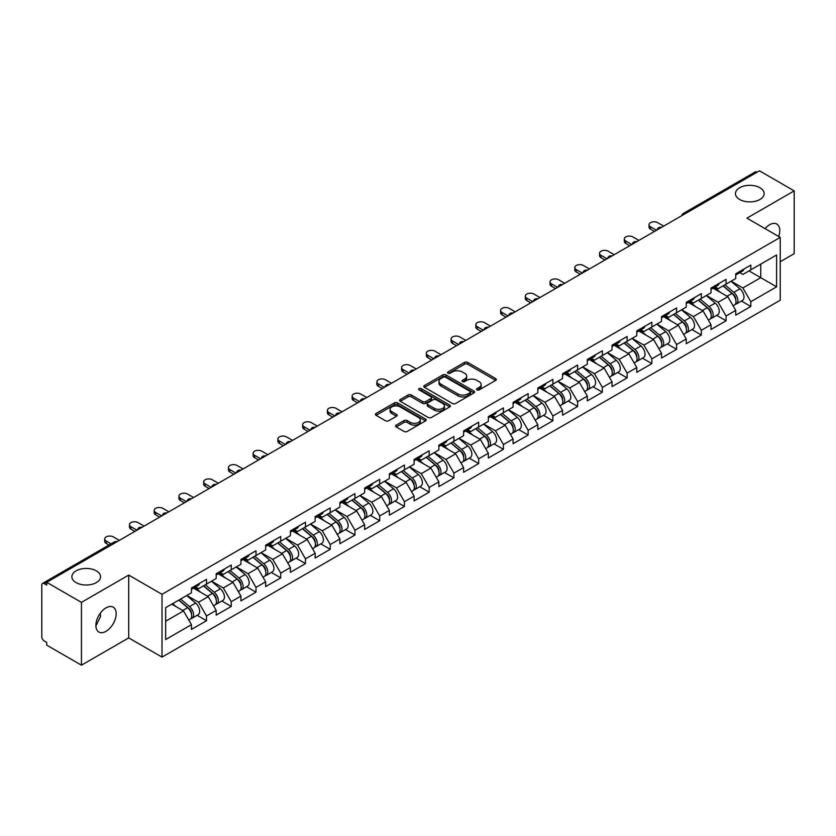 <?xml version="1.0" encoding="UTF-8"?>
<svg xmlns="http://www.w3.org/2000/svg" width="836" height="836" viewBox="0 0 836 836"><rect width="100%" height="100%" fill="white"/><g stroke="black" fill="none" stroke-linecap="round" stroke-linejoin="round"><path stroke-width="1.25" d="M739.641 199.47A14.358 8.287 180 0 1 735.44 193.618A14.358 8.287 180 0 1 744.301 185.958A14.358 8.287 180 0 1 759.945 187.755A14.358 8.287 180 0 1 764.146 193.618A14.358 8.287 180 0 1 755.284 201.267A14.358 8.287 180 0 1 739.641 199.47M76.055 582.587A14.358 8.287 180 0 1 71.854 576.735A14.358 8.287 180 0 1 80.716 569.076A14.358 8.287 180 0 1 96.359 570.873A14.358 8.287 180 0 1 100.56 576.735A14.358 8.287 180 0 1 91.699 584.385A14.358 8.287 180 0 1 76.055 582.587M476.969 389.91A1.536 0.888 0 0 0 479.143 389.91L495.685 380.37A2.205 1.275 0 0 0 496.333 379.471A2.205 1.275 0 0 0 495.685 378.572L467.658 362.385A2.205 1.275 0 0 0 464.544 362.385L448.012 371.936A1.536 0.888 0 0 0 447.553 372.563A1.536 0.888 0 0 0 448.012 373.201A1.536 0.888 0 0 0 450.186 373.201L452.328 371.957A7.043 4.065 0 0 1 462.287 371.957L464.628 373.305A7.043 4.065 0 0 1 466.687 376.19A7.043 4.065 0 0 1 464.628 379.063L462.486 380.296A1.536 0.888 0 0 0 462.036 380.923A1.536 0.888 0 0 0 462.486 381.561A1.536 0.888 0 0 0 464.67 381.561L466.801 380.317A7.043 4.065 0 0 1 476.771 380.317L479.101 381.665A7.043 4.065 0 0 1 481.17 384.55A7.043 4.065 0 0 1 479.101 387.423L476.969 388.656A1.536 0.888 0 0 0 476.51 389.283A1.536 0.888 0 0 0 476.969 389.91L476.969 388.656M100.31 613.206L100.56 616.425L95.889 625.965M106.036 607.866A14.358 8.287 -60 0 1 113.215 607.155A14.358 8.287 -60 0 1 115.41 618.661A14.358 8.287 -60 0 1 106.036 631.305A14.358 8.287 -60 0 1 98.857 632.016A14.358 8.287 -60 0 1 96.652 620.511A14.358 8.287 -60 0 1 106.036 607.866M765.065 228.625A14.358 8.287 -60 0 1 769.622 224.748A14.358 8.287 -60 0 1 776.79 224.038A14.358 8.287 -60 0 1 778.692 236.483M396.212 425.127A2.205 1.275 0 0 0 395.564 426.026A2.205 1.275 0 0 0 396.212 426.924L404.07 431.46A2.205 1.275 0 0 0 407.184 431.46L425.555 420.853A2.205 1.275 0 0 0 426.193 419.954A2.205 1.275 0 0 0 425.555 419.055L397.528 402.879A2.205 1.275 0 0 0 394.414 402.879L376.043 413.486A2.205 1.275 0 0 0 375.406 414.384A2.205 1.275 0 0 0 376.043 415.283L385.542 420.769A2.205 1.275 0 0 0 388.656 420.769L396.515 416.224A2.205 1.275 0 0 0 397.163 415.325A2.205 1.275 0 0 0 396.515 414.426L391.812 411.709A5.894 3.396 0 0 1 390.088 409.306A5.894 3.396 0 0 1 393.725 406.16A5.894 3.396 0 0 1 400.141 406.902L418.585 417.551A5.894 3.396 0 0 1 420.309 419.954A5.894 3.396 0 0 1 416.673 423.1A5.894 3.396 0 0 1 410.257 422.358L407.184 420.581A2.205 1.275 0 0 0 404.07 420.581L396.212 425.127L396.212 426.924L404.07 422.42L404.07 420.581M128.713 575.084L81.447 602.369L46.712 582.316L759.464 170.816L794.2 190.869L746.935 218.154L780.239 237.382L162.017 594.312L128.713 575.084L128.713 637.899L162.017 657.127L162.017 594.312M452.485 403.506A2.205 1.275 0 0 0 455.599 403.506L473.97 392.899A2.205 1.275 0 0 0 474.608 392A2.205 1.275 0 0 0 473.97 391.102L445.943 374.925A2.205 1.275 0 0 0 442.829 374.925L424.458 385.532A2.205 1.275 0 0 0 423.821 386.431A2.205 1.275 0 0 0 424.458 387.329L452.485 403.506M419.703 390.245A1.536 0.888 0 0 1 421.271 390.464L421.271 388.635L449.758 405.084A2.205 1.275 0 0 1 450.405 405.982A2.205 1.275 0 0 1 449.758 406.881L431.386 417.488A2.205 1.275 0 0 1 428.272 417.488L400.256 401.311L400.256 399.514A2.205 1.275 0 0 0 399.608 400.413A2.205 1.275 0 0 0 400.256 401.311M400.256 399.514L408.114 394.968A2.205 1.275 0 0 1 411.228 394.968L422.598 401.531A2.205 1.275 0 0 0 425.712 401.531L430.927 398.521A2.205 1.275 0 0 0 431.564 397.622A2.205 1.275 0 0 0 430.927 396.724L419.087 389.889A1.536 0.888 0 0 1 418.637 389.262A1.536 0.888 0 0 1 419.588 388.437A1.536 0.888 0 0 1 421.271 388.635M162.017 657.127L780.239 300.197L780.239 237.382M197.097 615.296L206.502 620.73L206.502 615.965L198.581 602.233L186.836 595.462M206.502 620.73L191.444 629.424L191.444 624.67L165.664 639.55L165.664 607.678L191.444 592.797L191.444 588.042L206.502 579.338L206.502 584.103L216.179 578.512L216.179 573.757L231.248 565.052L231.248 569.818L240.925 564.237L240.925 559.472L255.994 550.767L255.994 555.532L265.66 549.952L265.66 545.187L280.729 536.493L280.729 541.247L290.405 535.667L290.405 530.902L305.474 522.207L305.474 526.962L315.151 521.382L315.151 516.617L330.21 507.922L330.21 512.677L339.886 507.097L339.886 502.331L354.955 493.637L354.955 498.392L364.632 492.812L364.632 488.046L379.701 479.352L379.701 484.107L389.377 478.526L389.377 473.761L404.436 465.067L404.436 469.822L414.113 464.241L414.113 459.476L429.181 450.782L429.181 455.547L438.858 449.956L438.858 445.191L453.927 436.496L453.927 441.262L463.593 435.671L463.593 430.906L478.662 422.211L478.662 426.977L488.339 421.386L488.339 416.631L503.408 407.926L503.408 412.691L513.085 407.101L513.085 402.346L528.143 393.641L528.143 398.406L537.82 392.815L537.82 388.061L552.889 379.356L552.889 384.121L562.565 378.53L562.565 373.776L577.634 365.071L577.634 369.836L587.311 364.245L587.311 359.49L602.369 350.786L602.369 355.551L612.046 349.97L612.046 345.205L627.115 336.5L627.115 341.266L636.792 335.685L636.792 330.92L651.861 322.226L651.861 326.98L661.527 321.4L661.527 316.635L676.596 307.941L676.596 312.695L686.272 307.115L686.272 302.35L701.341 293.655L701.341 298.41L711.018 292.83L711.018 288.065L726.076 279.37L726.076 284.125L735.753 278.545L735.753 273.78L750.822 265.085L750.822 269.84L776.592 254.97L776.592 286.832L750.822 301.712L742.89 287.971L731.155 281.199M741.417 301.044L750.822 306.467L750.822 301.712M750.822 306.467L735.753 315.172L735.753 310.407L726.076 315.998L718.155 302.256L706.41 295.484M716.671 315.318L726.076 320.752L726.076 315.998M726.076 320.752L711.018 329.457L711.018 324.692L701.341 330.283L693.41 316.541L681.674 309.769M691.926 329.603L701.341 335.037L701.341 330.283M701.341 335.037L686.272 343.742L686.272 338.977L676.596 344.568L668.664 330.826L656.929 324.055M667.191 343.889L676.596 349.323L676.596 344.568M676.596 349.323L661.527 358.027L661.527 353.262L651.861 358.853L643.929 345.111L632.194 338.34M642.445 358.174L651.861 363.608L651.861 358.853M651.861 363.608L636.792 372.313L636.792 367.547L627.115 373.128L619.183 359.396L607.448 352.625M617.699 372.459L627.115 377.893L627.115 373.128M627.115 377.893L612.046 386.598L612.046 381.833L602.369 387.413L594.438 373.682L582.702 366.91M592.964 386.744L602.369 392.178L602.369 387.413M602.369 392.178L587.311 400.872L587.311 396.118L577.634 401.698L569.703 387.967L557.967 381.195M568.219 401.029L577.634 406.463L577.634 401.698M577.634 406.463L562.565 415.158L562.565 410.403L552.889 415.983L544.957 402.252L533.222 395.47M543.484 415.314L552.889 420.748L552.889 415.983M552.889 420.748L537.82 429.443L537.82 424.688L528.143 430.268L520.222 416.537L508.476 409.755M518.738 429.599L528.143 435.034L528.143 430.268M528.143 435.034L513.085 443.728L513.085 438.973L503.408 444.553L495.476 430.822L483.741 424.04M493.992 443.885L503.408 449.319L503.408 444.553M503.408 449.319L488.339 458.013L488.339 453.258L478.662 458.839L470.731 445.107L458.995 438.325M469.257 458.17L478.662 463.604L478.662 458.839M478.662 463.604L463.593 472.298L463.593 467.533L453.927 473.124L445.996 459.392L434.26 452.61M444.512 472.455L453.927 477.889L453.927 473.124M453.927 477.889L438.858 486.583L438.858 481.818L429.181 487.409L421.25 473.678L409.515 466.896M419.776 486.74L429.181 492.174L429.181 487.409M429.181 492.174L414.113 500.868L414.113 496.103L404.436 501.694L396.515 487.952L384.769 481.181M395.031 501.025L404.436 506.459L404.436 501.694M404.436 506.459L389.377 515.154L389.377 510.388L379.701 515.979L371.769 502.237L360.034 495.466M370.285 515.31L379.701 520.734L379.701 515.979M379.701 520.734L364.632 529.439L364.632 524.674L354.955 530.264L347.024 516.523L335.288 509.751M345.55 529.585L354.955 535.019L354.955 530.264M354.955 535.019L339.886 543.724L339.886 538.959L330.21 544.549L322.288 530.808L310.553 524.036M320.805 543.87L330.21 549.304L330.21 544.549M330.21 549.304L315.151 558.009L315.151 553.244L305.474 558.835L297.543 545.093L285.808 538.321M296.059 558.155L305.474 563.589L305.474 558.835M305.474 563.589L290.405 572.294L290.405 567.529L280.729 573.12L272.797 559.378L261.062 552.606M271.324 572.441L280.729 577.875L280.729 573.12M280.729 577.875L265.66 586.579L265.66 581.814L255.994 587.394L248.062 573.663L236.327 566.892M246.578 586.726L255.994 592.16L255.994 587.394M255.994 592.16L240.925 600.865L240.925 596.099L231.248 601.68L223.316 587.948L211.581 581.177M221.843 601.011L231.248 606.445L231.248 601.68M231.248 606.445L216.179 615.139L216.179 610.385L206.502 615.965M195.509 586.914L198.581 588.68L206.502 584.103M198.581 602.233L208.248 596.643L193.45 588.105M216.179 610.385L208.248 596.643M220.255 572.629L223.316 574.395L231.248 569.818M223.316 587.948L232.993 582.368L218.186 573.82M240.925 596.099L232.993 582.368M244.99 558.343L248.062 560.11L255.994 555.532M248.062 573.663L257.739 568.083L242.931 559.535M265.66 581.814L257.739 568.083M269.735 544.058L272.797 545.824L280.729 541.247M272.797 559.378L282.474 553.798L267.677 545.25M290.405 567.529L282.474 553.798M294.481 529.773L297.543 531.539L305.474 526.962M297.543 545.093L307.22 539.513L292.412 530.965M315.151 553.244L307.22 539.513M319.216 515.488L322.288 517.254L330.21 512.677M322.288 530.808L331.955 525.227L317.157 516.679M339.886 538.959L331.955 525.227M343.962 501.203L347.024 502.969L354.955 498.392M347.024 516.523L356.7 510.942L341.903 502.394M364.632 524.674L356.7 510.942M368.697 486.918L371.769 488.694L379.701 484.107M371.769 502.237L381.446 496.657L366.638 488.109M389.377 510.388L381.446 496.657M393.442 472.633L396.515 474.409L404.436 469.822M396.515 487.952L406.181 482.372L391.384 473.824M414.113 496.103L406.181 482.372M418.188 458.347L421.25 460.124L429.181 455.547M421.25 473.678L430.927 468.087L416.119 459.539M438.858 481.818L430.927 468.087M442.923 444.062L445.996 445.839L453.927 441.262M445.996 459.392L455.672 453.802L440.865 445.254M463.593 467.533L455.672 453.802M467.669 429.777L470.731 431.554L478.662 426.977M470.731 445.107L480.407 439.517L465.61 430.968M488.339 453.258L480.407 439.517M492.414 415.502L495.476 417.268L503.408 412.691M495.476 430.822L505.153 425.231L490.345 416.683M513.085 438.973L505.153 425.231M517.15 401.217L520.222 402.983L528.143 398.406M520.222 416.537L529.888 410.946L515.091 402.398M537.82 424.688L529.888 410.946M541.895 386.932L544.957 388.698L552.889 384.121M544.957 402.252L554.634 396.661L539.837 388.123M562.565 410.403L554.634 396.661M566.63 372.647L569.703 374.413L577.634 369.836M569.703 387.967L579.379 382.376L564.572 373.838M587.311 396.118L579.379 382.376M591.376 358.362L594.438 360.128L602.369 355.551M594.438 373.682L604.115 368.101L589.317 359.553M612.046 381.833L604.115 368.101M616.122 344.077L619.183 345.843L627.115 341.266M619.183 359.396L628.86 353.816L614.052 345.268M636.792 367.547L628.86 353.816M640.857 329.792L643.929 331.558L651.861 326.98M643.929 345.111L653.606 339.531L638.798 330.983M661.527 353.262L653.606 339.531M665.602 315.506L668.664 317.272L676.596 312.695M668.664 330.826L678.341 325.246L663.544 316.698M686.272 338.977L678.341 325.246M690.348 301.221L693.41 302.987L701.341 298.41M693.41 316.541L703.086 310.961L688.279 302.413M711.018 324.692L703.086 310.961M715.083 286.936L718.155 288.702L726.076 284.125M718.155 302.256L727.822 296.675L713.024 288.127M735.753 310.407L727.822 296.675M757.092 172.185L685.238 213.671M684.224 214.256A3.365 1.944 120 0 1 685.081 213.577A3.365 1.944 60 0 0 683.399 213.41L755.242 171.934A3.365 1.944 60 0 1 756.925 172.101M739.829 272.651L742.89 274.427L750.822 269.84M742.89 287.971L760.739 277.677L760.739 264.124L776.592 254.97M749.004 270.895L776.592 286.832M780.239 261.741L794.2 253.684L794.2 190.869M81.447 602.369L81.447 665.184L46.712 645.131L46.712 642.382L44.183 640.919A3.365 1.944 -120 0 1 41.8 636.802L41.8 584.97A3.365 1.944 -120 0 1 42.5 583.434A3.365 1.944 -120 0 1 44.183 583.601L46.712 585.064L46.712 582.316M81.447 665.184L128.713 637.899M165.664 621.232L183.512 610.928L171.777 604.156M191.444 624.67L183.512 610.928M477.575 390.13L479.101 389.252A7.043 4.065 0 0 0 481.17 386.378L481.17 384.55M466.687 376.19L466.687 378.018A7.043 4.065 0 0 1 464.628 380.892L463.102 381.77M495.654 380.38L467.658 364.224A2.205 1.275 0 0 0 464.544 364.224L448.629 373.41M473.97 391.102L473.97 392.899L445.943 376.754A2.205 1.275 0 0 0 442.829 376.754L424.489 387.35L424.458 385.532M470.072 392.638A1.536 0.888 0 0 0 470.532 392A1.536 0.888 0 0 0 470.072 391.373L445.483 377.172A1.536 0.888 0 0 0 443.299 377.172L441.042 378.478A7.043 4.065 0 0 0 438.984 381.352A7.043 4.065 0 0 0 441.042 384.226L457.856 393.934A7.043 4.065 0 0 0 467.815 393.934L470.072 392.638L470.072 394.467A1.536 0.888 0 0 0 470.532 393.84L470.532 392M438.984 381.352L438.984 383.181A7.043 4.065 0 0 0 441.042 386.065L441.042 384.226M470.072 394.467L467.815 395.773A7.043 4.065 0 0 1 457.856 395.773L441.042 386.065M400.287 401.322L408.114 396.797L408.114 394.968M431.564 397.622L431.564 399.451A2.205 1.275 0 0 1 430.927 400.35L425.712 403.36A2.205 1.275 0 0 1 422.598 403.36L411.228 396.797A2.205 1.275 0 0 0 408.114 396.797M421.271 390.464L449.726 406.892M434.386 408.344A5.894 3.396 0 0 0 440.802 409.076A5.894 3.396 0 0 0 444.438 405.941A5.894 3.396 0 0 0 442.714 403.527L436.214 399.775A2.205 1.275 0 0 0 433.1 399.775L427.886 402.795A2.205 1.275 0 0 0 427.238 403.694A2.205 1.275 0 0 0 427.886 404.593L434.386 408.344L434.386 410.173A5.894 3.396 0 0 0 440.802 410.904A5.894 3.396 0 0 0 444.438 407.769L444.438 405.941M427.238 403.694L427.238 405.523A2.205 1.275 0 0 0 427.886 406.421L427.886 404.593M434.386 410.173L427.886 406.421M420.309 419.954L420.309 421.793A5.894 3.396 0 0 1 416.673 424.928A5.894 3.396 0 0 1 410.257 424.197L407.184 422.42A2.205 1.275 0 0 0 404.07 422.42M390.088 409.306L390.088 411.134A5.894 3.396 0 0 0 391.812 413.538L391.812 411.709M396.494 416.244L391.812 413.538M425.524 420.874L397.528 404.708A2.205 1.275 0 0 0 394.414 404.708L376.075 415.304M733.872 294.847L732.754 294.209M735.283 304.283A7.399 4.274 -120 0 0 736.359 303.949A7.399 4.274 -120 0 0 737.697 298.786A7.399 4.274 -120 0 0 733.841 292.339L724.917 284.804M736.359 303.949L742.472 300.427A7.399 4.274 -120 0 0 743.8 295.254A7.399 4.274 -120 0 0 739.944 288.807L731.019 281.283M723.192 285.797L733.381 294.387A4.483 2.592 60 0 1 735.795 299.915M733.109 305.83L734.457 305.056A7.399 4.274 -120 0 0 735.795 299.884A7.399 4.274 -120 0 0 731.939 293.436L723.015 285.902M720.433 292.412L714.414 287.323M663.669 226.117L657.65 222.637A5.047 2.916 0 0 0 652.143 222.01A5.047 2.916 0 0 0 649.029 224.706A5.047 2.916 0 0 0 650.512 226.765L650.512 229.148A5.047 2.916 180 0 1 649.029 227.078L649.029 224.706M654.473 231.436L650.512 229.148M737.739 272.63A7.399 4.274 60 0 1 736.359 274.647A7.399 4.274 60 0 1 735.753 274.908M743.852 269.108A7.399 4.274 60 0 1 742.472 271.125L736.359 274.647M656.532 230.245L650.512 226.765M709.127 309.132L708.019 308.494M710.548 318.568A7.399 4.274 -120 0 0 711.624 318.234A7.399 4.274 -120 0 0 712.951 313.072A7.399 4.274 -120 0 0 709.095 306.613L700.171 299.089M711.624 318.234L717.727 314.712A7.399 4.274 -120 0 0 719.054 309.539A7.399 4.274 -120 0 0 715.208 303.092L706.274 295.557M698.457 300.082L708.635 308.672A4.483 2.592 60 0 1 711.06 314.2M708.374 320.115L709.722 319.342A7.399 4.274 -120 0 0 711.049 314.169A7.399 4.274 -120 0 0 707.193 307.721L698.269 300.187M695.698 306.697L689.669 301.608M684.381 323.417L683.273 322.78M685.802 332.853A7.399 4.274 -120 0 0 686.878 332.519A7.399 4.274 -120 0 0 688.206 327.346A7.399 4.274 -120 0 0 684.36 320.899L675.425 313.375M686.878 332.519L692.992 328.997A7.399 4.274 -120 0 0 694.319 323.825A7.399 4.274 -120 0 0 690.463 317.377L681.539 309.842M673.712 314.367L683.89 322.957A4.483 2.592 60 0 1 686.314 328.485M683.629 334.4L684.977 333.627A7.399 4.274 -120 0 0 686.304 328.454A7.399 4.274 -120 0 0 682.448 322.006L673.523 314.472M670.953 320.972L664.933 315.893M659.646 337.702L658.538 337.065M661.067 347.139A7.399 4.274 -120 0 0 662.143 346.804A7.399 4.274 -120 0 0 663.47 341.631A7.399 4.274 -120 0 0 659.614 335.184L650.69 327.66M662.143 346.804L668.246 343.282A7.399 4.274 -120 0 0 669.573 338.11A7.399 4.274 -120 0 0 665.717 331.662L656.793 324.128M648.966 328.652L659.155 337.242A4.483 2.592 60 0 1 661.569 342.77M658.883 348.685L660.231 347.901A7.399 4.274 -120 0 0 661.569 342.739A7.399 4.274 -120 0 0 657.713 336.281L648.788 328.757M646.207 335.257L640.188 330.178M634.9 351.987L633.792 351.35M636.321 361.424A7.399 4.274 -120 0 0 637.398 361.089A7.399 4.274 -120 0 0 638.725 355.917A7.399 4.274 -120 0 0 634.869 349.469L625.945 341.945M637.398 361.089L643.501 357.568A7.399 4.274 -120 0 0 644.838 352.395A7.399 4.274 -120 0 0 640.982 345.947L632.058 338.413M624.231 342.938L634.409 351.528A4.483 2.592 60 0 1 636.833 357.056M634.148 362.97L635.496 362.187A7.399 4.274 -120 0 0 636.823 357.014A7.399 4.274 -120 0 0 632.967 350.566L624.043 343.042M621.472 349.542L615.442 344.463M610.165 366.272L609.047 365.635M611.576 375.709A7.399 4.274 -120 0 0 612.652 375.374A7.399 4.274 -120 0 0 613.99 370.202A7.399 4.274 -120 0 0 610.134 363.754L601.209 356.23M612.652 375.374L618.765 371.853A7.399 4.274 -120 0 0 620.093 366.68A7.399 4.274 -120 0 0 616.236 360.232L607.312 352.698M599.485 357.223L609.663 365.813A4.483 2.592 60 0 1 612.088 371.341M609.402 377.255L610.75 376.472A7.399 4.274 -120 0 0 612.077 371.299A7.399 4.274 -120 0 0 608.232 364.851L599.297 357.327M596.726 363.827L590.707 358.748M638.934 240.402L632.904 236.922A5.047 2.916 0 0 0 627.408 236.295A5.047 2.916 0 0 0 624.293 238.981A5.047 2.916 0 0 0 625.767 241.05L625.767 243.422A5.047 2.916 180 0 1 624.293 241.364L624.293 238.981M629.727 245.721L625.767 243.422M713.003 286.915A7.399 4.274 60 0 1 711.624 288.932A7.399 4.274 60 0 1 711.018 289.183M719.106 283.394A7.399 4.274 60 0 1 717.727 285.41L711.624 288.932M631.797 244.53L625.767 241.05M614.188 254.687L608.159 251.208A5.047 2.916 0 0 0 602.662 250.581A5.047 2.916 0 0 0 599.548 253.266A5.047 2.916 0 0 0 601.021 255.335L601.021 257.707A5.047 2.916 180 0 1 599.548 255.649L599.548 253.266M604.992 259.996L601.021 257.707M688.258 301.2A7.399 4.274 60 0 1 686.878 303.217A7.399 4.274 60 0 1 686.272 303.468M694.361 297.679A7.399 4.274 60 0 1 692.992 299.696L686.878 303.217M607.051 258.815L601.021 255.335M589.443 268.973L583.423 265.493A5.047 2.916 0 0 0 577.916 264.866A5.047 2.916 0 0 0 574.802 267.551A5.047 2.916 0 0 0 576.286 269.62L576.286 271.993A5.047 2.916 180 0 1 574.802 269.934L574.802 267.551M580.247 274.281L576.286 271.993M663.512 315.485A7.399 4.274 60 0 1 662.143 317.502A7.399 4.274 60 0 1 661.527 317.753M669.626 311.964A7.399 4.274 60 0 1 668.246 313.981L662.143 317.502M582.305 273.09L576.286 269.62M564.708 283.258L558.678 279.778A5.047 2.916 0 0 0 553.181 279.151A5.047 2.916 0 0 0 550.067 281.836A5.047 2.916 0 0 0 551.541 283.895L551.541 286.278A5.047 2.916 180 0 1 550.067 284.219L550.067 281.836M555.501 288.566L551.541 286.278M638.777 329.771A7.399 4.274 60 0 1 637.398 331.787A7.399 4.274 60 0 1 636.792 332.038M644.88 326.249A7.399 4.274 60 0 1 643.501 328.266L637.398 331.787M557.57 287.375L551.541 283.895M539.962 297.543L533.932 294.063A5.047 2.916 0 0 0 528.436 293.436A5.047 2.916 0 0 0 525.321 296.122A5.047 2.916 0 0 0 526.795 298.18L526.795 300.563A5.047 2.916 180 0 1 525.321 298.504L525.321 296.122M530.766 302.851L526.795 300.563M614.032 344.056A7.399 4.274 60 0 1 612.652 346.073A7.399 4.274 60 0 1 612.046 346.323M620.134 340.534A7.399 4.274 60 0 1 618.765 342.551L612.652 346.073M532.825 301.66L526.795 298.18M585.419 380.558L584.312 379.92M586.841 389.994A7.399 4.274 -120 0 0 587.917 389.66A7.399 4.274 -120 0 0 589.244 384.487A7.399 4.274 -120 0 0 585.388 378.039L576.464 370.505M587.917 389.66L594.02 386.138A7.399 4.274 -120 0 0 595.347 380.965A7.399 4.274 -120 0 0 591.491 374.518L582.567 366.983M574.74 371.498L584.928 380.098A4.483 2.592 60 0 1 587.353 385.615M584.667 391.541L586.015 390.757A7.399 4.274 -120 0 0 587.342 385.584A7.399 4.274 -120 0 0 583.486 379.136L574.562 371.612M571.991 378.112L565.962 373.034M515.227 311.828L509.197 308.348A5.047 2.916 0 0 0 503.7 307.721A5.047 2.916 0 0 0 500.576 310.407A5.047 2.916 0 0 0 502.06 312.465L502.06 314.848A5.047 2.916 180 0 1 500.576 312.789L500.576 310.407M506.02 317.137L502.06 314.848M589.296 358.341A7.399 4.274 60 0 1 587.917 360.358A7.399 4.274 60 0 1 587.311 360.609M595.399 354.819A7.399 4.274 60 0 1 594.02 356.836L587.917 360.358M508.089 315.945L502.06 312.465M560.674 394.843L559.566 394.205M562.095 404.279A7.399 4.274 -120 0 0 563.171 403.945A7.399 4.274 -120 0 0 564.499 398.772A7.399 4.274 -120 0 0 560.653 392.324L551.718 384.79M563.171 403.945L569.274 400.423A7.399 4.274 -120 0 0 570.612 395.25A7.399 4.274 -120 0 0 566.756 388.803L557.831 381.268M550.004 385.783L560.183 394.373A4.483 2.592 60 0 1 562.607 399.901M559.921 405.826L561.269 405.042A7.399 4.274 -120 0 0 562.597 399.869A7.399 4.274 -120 0 0 558.741 393.422L549.816 385.898M547.246 392.397L541.216 387.319M490.481 326.113L484.452 322.633A5.047 2.916 0 0 0 478.955 322.006A5.047 2.916 0 0 0 475.841 324.692A5.047 2.916 0 0 0 477.314 326.751L477.314 329.133A5.047 2.916 180 0 1 475.841 327.075L475.841 324.692M481.285 331.422L477.314 329.133M564.551 372.626A7.399 4.274 60 0 1 563.171 374.643A7.399 4.274 60 0 1 562.565 374.894M570.654 369.104A7.399 4.274 60 0 1 569.274 371.121L563.171 374.643M483.344 330.23L477.314 326.751M535.939 409.128L534.821 408.49M537.349 418.564A7.399 4.274 -120 0 0 538.426 418.23A7.399 4.274 -120 0 0 539.763 413.057A7.399 4.274 -120 0 0 535.907 406.609L526.983 399.075M538.426 418.23L544.539 414.708A7.399 4.274 -120 0 0 545.866 409.535A7.399 4.274 -120 0 0 542.01 403.088L533.086 395.553M525.259 400.068L535.448 408.658A4.483 2.592 60 0 1 537.861 414.186M535.176 420.111L536.524 419.327A7.399 4.274 -120 0 0 537.861 414.154A7.399 4.274 -120 0 0 534.005 407.707L525.081 400.183M522.5 406.683L516.481 401.604M465.736 340.398L459.716 336.918A5.047 2.916 0 0 0 454.209 336.281A5.047 2.916 0 0 0 451.095 338.977A5.047 2.916 0 0 0 452.579 341.036L452.579 343.418A5.047 2.916 180 0 1 451.095 341.36L451.095 338.977M456.54 345.707L452.579 343.418M539.805 386.911A7.399 4.274 60 0 1 538.426 388.928A7.399 4.274 60 0 1 537.82 389.179M545.918 383.39A7.399 4.274 60 0 1 544.539 385.406L538.426 388.928M458.598 344.516L452.579 341.036M511.193 423.413L510.085 422.776M512.614 432.849A7.399 4.274 -120 0 0 513.691 432.515A7.399 4.274 -120 0 0 515.018 427.342A7.399 4.274 -120 0 0 511.162 420.895L502.237 413.36M513.691 432.515L519.793 428.993A7.399 4.274 -120 0 0 521.121 423.821A7.399 4.274 -120 0 0 517.275 417.373L508.34 409.839M500.524 414.353L510.702 422.943A4.483 2.592 60 0 1 513.126 428.471M510.441 434.396L511.789 433.612A7.399 4.274 -120 0 0 513.116 428.44A7.399 4.274 -120 0 0 509.26 421.992L500.336 414.457M497.765 420.968L491.735 415.889M441 354.683L434.971 351.204A5.047 2.916 0 0 0 429.474 350.566A5.047 2.916 0 0 0 426.36 353.262A5.047 2.916 0 0 0 427.833 355.321L427.833 357.703A5.047 2.916 180 0 1 426.36 355.645L426.36 353.262M431.794 359.992L427.833 357.703M515.07 401.196A7.399 4.274 60 0 1 513.691 403.213A7.399 4.274 60 0 1 513.085 403.464M521.173 397.675A7.399 4.274 60 0 1 519.793 399.692L513.691 403.213M433.863 358.801L427.833 355.321M486.447 437.698L485.34 437.05M487.869 447.135A7.399 4.274 -120 0 0 488.945 446.8A7.399 4.274 -120 0 0 490.283 441.627A7.399 4.274 -120 0 0 486.427 435.18L477.492 427.645M488.945 446.8L495.058 443.268A7.399 4.274 -120 0 0 496.385 438.106A7.399 4.274 -120 0 0 492.529 431.658L483.605 424.124M475.778 428.638L485.956 437.228A4.483 2.592 60 0 1 488.381 442.756M485.695 448.671L487.043 447.897A7.399 4.274 -120 0 0 488.37 442.725A7.399 4.274 -120 0 0 484.525 436.277L475.59 428.743M473.019 435.253L467 430.174M416.255 368.969L410.225 365.489A5.047 2.916 0 0 0 404.728 364.851A5.047 2.916 0 0 0 401.614 367.547A5.047 2.916 0 0 0 403.088 369.606L403.088 371.989A5.047 2.916 180 0 1 401.614 369.93L401.614 367.547M407.059 374.277L403.088 371.989M490.324 415.482A7.399 4.274 60 0 1 488.945 417.498A7.399 4.274 60 0 1 488.339 417.749M496.427 411.949A7.399 4.274 60 0 1 495.058 413.966L488.945 417.498M409.117 373.086L403.088 369.606M461.712 451.983L460.605 451.335M463.134 461.42A7.399 4.274 -120 0 0 464.21 461.085A7.399 4.274 -120 0 0 465.537 455.913A7.399 4.274 -120 0 0 461.681 449.465L452.757 441.93M464.21 461.085L470.313 457.553A7.399 4.274 -120 0 0 471.64 452.38A7.399 4.274 -120 0 0 467.784 445.933L458.859 438.409M451.032 442.923L461.221 451.513A4.483 2.592 60 0 1 463.635 457.041M460.95 462.956L462.298 462.183A7.399 4.274 -120 0 0 463.635 457.01A7.399 4.274 -120 0 0 459.779 450.562L450.855 443.028M448.274 449.538L442.254 444.459M391.509 383.254L385.49 379.774A5.047 2.916 0 0 0 379.983 379.136A5.047 2.916 0 0 0 376.869 381.833A5.047 2.916 0 0 0 378.353 383.891L378.353 386.274A5.047 2.916 180 0 1 376.869 384.215L376.869 381.833M382.313 388.562L378.353 386.274M465.579 429.767A7.399 4.274 60 0 1 464.21 431.784A7.399 4.274 60 0 1 463.593 432.034M471.692 426.235A7.399 4.274 60 0 1 470.313 428.251L464.21 431.784M384.372 387.371L378.353 383.891M436.967 466.269L435.859 465.621M438.388 475.705A7.399 4.274 -120 0 0 439.464 475.37A7.399 4.274 -120 0 0 440.791 470.198A7.399 4.274 -120 0 0 436.935 463.75L428.011 456.216M439.464 475.37L445.567 471.838A7.399 4.274 -120 0 0 446.905 466.666A7.399 4.274 -120 0 0 443.049 460.218L434.124 452.694M426.297 457.208L436.476 465.798A4.483 2.592 60 0 1 438.9 471.326M436.214 477.241L437.562 476.468A7.399 4.274 -120 0 0 438.89 471.295A7.399 4.274 -120 0 0 435.034 464.847L426.109 457.313M423.538 463.823L417.509 458.734M366.774 397.539L360.744 394.059A5.047 2.916 0 0 0 355.248 393.422A5.047 2.916 0 0 0 352.134 396.118A5.047 2.916 0 0 0 353.607 398.176L353.607 400.559A5.047 2.916 180 0 1 352.134 398.5L352.134 396.118M357.578 402.847L353.607 400.559M440.844 444.052A7.399 4.274 60 0 1 439.464 446.069A7.399 4.274 60 0 1 438.858 446.32M446.946 440.52A7.399 4.274 60 0 1 445.567 442.537L439.464 446.069M359.637 401.656L353.607 398.176M412.232 480.554L411.113 479.906M413.642 489.99A7.399 4.274 -120 0 0 414.719 489.656A7.399 4.274 -120 0 0 416.056 484.483A7.399 4.274 -120 0 0 412.2 478.035L403.276 470.501M414.719 489.656L420.832 486.124A7.399 4.274 -120 0 0 422.159 480.951A7.399 4.274 -120 0 0 418.303 474.503L409.379 466.979M401.552 471.494L411.73 480.083A4.483 2.592 60 0 1 414.154 485.611M411.469 491.526L412.817 490.753A7.399 4.274 -120 0 0 414.154 485.58A7.399 4.274 -120 0 0 410.298 479.132L401.364 471.598M398.793 478.108L392.774 473.019M342.029 411.824L335.999 408.344A5.047 2.916 0 0 0 330.502 407.707A5.047 2.916 0 0 0 327.388 410.403A5.047 2.916 0 0 0 328.861 412.461L328.861 414.844A5.047 2.916 180 0 1 327.388 412.785L327.388 410.403M332.832 417.133L328.861 414.844M416.098 458.337A7.399 4.274 60 0 1 414.719 460.354A7.399 4.274 60 0 1 414.113 460.605M422.211 454.805A7.399 4.274 60 0 1 420.832 456.822L414.719 460.354M334.891 415.941L328.861 412.461M387.486 494.839L386.378 494.191M388.907 504.275A7.399 4.274 -120 0 0 389.984 503.941A7.399 4.274 -120 0 0 391.311 498.768A7.399 4.274 -120 0 0 387.455 492.32L378.53 484.786M389.984 503.941L396.086 500.409A7.399 4.274 -120 0 0 397.413 495.236A7.399 4.274 -120 0 0 393.557 488.788L384.633 481.264M376.806 485.779L386.995 494.369A4.483 2.592 60 0 1 389.419 499.897M386.734 505.811L388.082 505.038A7.399 4.274 -120 0 0 389.409 499.865A7.399 4.274 -120 0 0 385.553 493.418L376.628 485.883M374.058 492.394L368.028 487.304M317.293 426.099L311.264 422.619A5.047 2.916 0 0 0 305.767 421.992A5.047 2.916 0 0 0 302.642 424.688A5.047 2.916 0 0 0 304.126 426.747L304.126 429.129A5.047 2.916 180 0 1 302.642 427.06L302.642 424.688M308.087 431.418L304.126 429.129M391.363 472.622A7.399 4.274 60 0 1 389.984 474.639A7.399 4.274 60 0 1 389.377 474.89M397.466 469.09A7.399 4.274 60 0 1 396.086 471.107L389.984 474.639M310.156 430.226L304.126 426.747M362.74 509.114L361.633 508.476M364.162 518.55A7.399 4.274 -120 0 0 365.238 518.226A7.399 4.274 -120 0 0 366.565 513.053A7.399 4.274 -120 0 0 362.719 506.606L353.785 499.071M365.238 518.226L371.341 514.694A7.399 4.274 -120 0 0 372.678 509.521A7.399 4.274 -120 0 0 368.822 503.073L359.898 495.549M352.071 500.064L362.249 508.654A4.483 2.592 60 0 1 364.674 514.182M361.988 520.096L363.336 519.323A7.399 4.274 -120 0 0 364.663 514.15A7.399 4.274 -120 0 0 360.807 507.703L351.883 500.168M349.312 506.679L343.293 501.59M292.548 440.384L286.518 436.904A5.047 2.916 0 0 0 281.021 436.277A5.047 2.916 0 0 0 277.907 438.973A5.047 2.916 0 0 0 279.381 441.032L279.381 443.414A5.047 2.916 180 0 1 277.907 441.345L277.907 438.973M283.352 445.703L279.381 443.414M366.617 486.897A7.399 4.274 60 0 1 365.238 488.914A7.399 4.274 60 0 1 364.632 489.175M372.72 483.375A7.399 4.274 60 0 1 371.341 485.392L365.238 488.914M285.41 444.512L279.381 441.032M338.005 523.399L336.887 522.761M339.426 532.835A7.399 4.274 -120 0 0 340.492 532.501A7.399 4.274 -120 0 0 341.83 527.338A7.399 4.274 -120 0 0 337.974 520.88L329.05 513.356M340.492 532.501L346.606 528.979A7.399 4.274 -120 0 0 347.933 523.806A7.399 4.274 -120 0 0 344.077 517.359L335.152 509.824M327.325 514.349L337.514 522.939A4.483 2.592 60 0 1 339.928 528.467M337.242 534.382L338.59 533.608A7.399 4.274 -120 0 0 339.928 528.436A7.399 4.274 -120 0 0 336.072 521.988L327.148 514.453M324.567 520.964L318.547 515.875M267.802 454.669L261.783 451.189A5.047 2.916 0 0 0 256.276 450.562A5.047 2.916 0 0 0 253.162 453.258A5.047 2.916 0 0 0 254.646 455.317L254.646 457.689A5.047 2.916 180 0 1 253.162 455.63L253.162 453.258M258.606 459.988L254.646 457.689M341.872 501.182A7.399 4.274 60 0 1 340.492 503.199A7.399 4.274 60 0 1 339.886 503.45M347.985 497.66A7.399 4.274 60 0 1 346.606 499.677L340.492 503.199M260.665 458.797L254.646 455.317M313.26 537.684L312.152 537.046M314.681 547.12A7.399 4.274 -120 0 0 315.757 546.786A7.399 4.274 -120 0 0 317.084 541.613A7.399 4.274 -120 0 0 313.228 535.165L304.304 527.641M315.757 546.786L321.86 543.264A7.399 4.274 -120 0 0 323.187 538.091A7.399 4.274 -120 0 0 319.342 531.644L310.407 524.109M302.59 528.634L312.769 537.224A4.483 2.592 60 0 1 315.193 542.752M312.507 548.667L313.855 547.893A7.399 4.274 -120 0 0 315.182 542.721A7.399 4.274 -120 0 0 311.326 536.273L302.402 528.739M299.831 535.239L293.802 530.16M243.067 468.954L237.037 465.474A5.047 2.916 0 0 0 231.541 464.847A5.047 2.916 0 0 0 228.427 467.533A5.047 2.916 0 0 0 229.9 469.602L229.9 471.974A5.047 2.916 180 0 1 228.427 469.916L228.427 467.533M233.861 474.263L229.9 471.974M317.137 515.467A7.399 4.274 60 0 1 315.757 517.484A7.399 4.274 60 0 1 315.151 517.735M323.239 511.945A7.399 4.274 60 0 1 321.86 513.962L315.757 517.484M235.93 473.082L229.9 469.602M288.514 551.969L287.406 551.332M289.935 561.405A7.399 4.274 -120 0 0 291.012 561.071A7.399 4.274 -120 0 0 292.349 555.898A7.399 4.274 -120 0 0 288.493 549.451L279.558 541.927M291.012 561.071L297.125 557.549A7.399 4.274 -120 0 0 298.452 552.377A7.399 4.274 -120 0 0 294.596 545.929L285.672 538.394M277.845 542.919L288.023 551.509A4.483 2.592 60 0 1 290.447 557.037M287.762 562.952L289.11 562.168A7.399 4.274 -120 0 0 290.437 557.006A7.399 4.274 -120 0 0 286.591 550.558L277.656 543.024M275.086 549.524L269.067 544.445M218.321 483.239L212.292 479.76A5.047 2.916 0 0 0 206.795 479.132A5.047 2.916 0 0 0 203.681 481.818A5.047 2.916 0 0 0 205.154 483.887L205.154 486.259A5.047 2.916 180 0 1 203.681 484.201L203.681 481.818M209.125 488.548L205.154 486.259M292.391 529.752A7.399 4.274 60 0 1 291.012 531.769A7.399 4.274 60 0 1 290.405 532.02M298.494 526.231A7.399 4.274 60 0 1 297.125 528.247L291.012 531.769M211.184 487.357L205.154 483.887M263.779 566.254L262.671 565.617M265.2 575.69A7.399 4.274 -120 0 0 266.276 575.356A7.399 4.274 -120 0 0 267.604 570.183A7.399 4.274 -120 0 0 263.748 563.736L254.823 556.212M266.276 575.356L272.379 571.834A7.399 4.274 -120 0 0 273.706 566.662A7.399 4.274 -120 0 0 269.85 560.214L260.926 552.68M253.099 557.204L263.288 565.794A4.483 2.592 60 0 1 265.702 571.322M263.016 577.237L264.364 576.453A7.399 4.274 -120 0 0 265.702 571.281A7.399 4.274 -120 0 0 261.846 564.833L252.921 557.309M250.34 563.809L244.321 558.73M193.576 497.524L187.557 494.045A5.047 2.916 0 0 0 182.049 493.418A5.047 2.916 0 0 0 178.935 496.103A5.047 2.916 0 0 0 180.419 498.162L180.419 500.545A5.047 2.916 180 0 1 178.935 498.486L178.935 496.103M184.38 502.833L180.419 500.545M267.645 544.037A7.399 4.274 60 0 1 266.276 546.054A7.399 4.274 60 0 1 265.66 546.305M273.759 540.516A7.399 4.274 60 0 1 272.379 542.533L266.276 546.054M186.438 501.642L180.419 498.162M239.033 580.539L237.926 579.902M240.454 589.976A7.399 4.274 -120 0 0 241.531 589.641A7.399 4.274 -120 0 0 242.858 584.468A7.399 4.274 -120 0 0 239.002 578.021L230.078 570.497M241.531 589.641L247.634 586.12A7.399 4.274 -120 0 0 248.971 580.947A7.399 4.274 -120 0 0 245.115 574.499L236.191 566.965M228.364 571.49L238.542 580.079A4.483 2.592 60 0 1 240.967 585.608M238.281 591.522L239.629 590.738A7.399 4.274 -120 0 0 240.956 585.566A7.399 4.274 -120 0 0 237.1 579.118L228.176 571.594M225.605 578.094L219.575 573.015M168.841 511.81L162.811 508.33A5.047 2.916 0 0 0 157.314 507.703A5.047 2.916 0 0 0 154.2 510.388A5.047 2.916 0 0 0 155.674 512.447L155.674 514.83A5.047 2.916 180 0 1 154.2 512.771L154.2 510.388M159.645 517.118L155.674 514.83M242.91 558.323A7.399 4.274 60 0 1 241.531 560.339A7.399 4.274 60 0 1 240.925 560.59M249.013 554.801A7.399 4.274 60 0 1 247.634 556.818L241.531 560.339M161.703 515.927L155.674 512.447M214.298 594.824L213.18 594.187M215.709 604.261A7.399 4.274 -120 0 0 216.785 603.926A7.399 4.274 -120 0 0 218.123 598.754A7.399 4.274 -120 0 0 214.267 592.306L205.342 584.782M216.785 603.926L222.898 600.405A7.399 4.274 -120 0 0 224.226 595.232A7.399 4.274 -120 0 0 220.37 588.784L211.445 581.25M203.618 585.764L213.797 594.365A4.483 2.592 60 0 1 216.221 599.882M213.535 605.807L214.883 605.024A7.399 4.274 -120 0 0 216.221 599.851A7.399 4.274 -120 0 0 212.365 593.403L203.43 585.879M200.859 592.379L194.84 587.3M144.095 526.095L138.065 522.615A5.047 2.916 0 0 0 132.569 521.988A5.047 2.916 0 0 0 129.455 524.674A5.047 2.916 0 0 0 130.938 526.732L130.938 529.115A5.047 2.916 180 0 1 129.455 527.056L129.455 524.674M134.899 531.403L130.938 529.115M218.165 572.608A7.399 4.274 60 0 1 216.785 574.625A7.399 4.274 60 0 1 216.179 574.875M224.278 569.086A7.399 4.274 60 0 1 222.898 571.103L216.785 574.625M136.958 530.212L130.938 526.732M189.553 609.11L188.445 608.472M190.974 618.546A7.399 4.274 -120 0 0 192.05 618.212A7.399 4.274 -120 0 0 193.377 613.039A7.399 4.274 -120 0 0 189.521 606.591L180.597 599.057M192.05 618.212L198.153 614.69A7.399 4.274 -120 0 0 199.48 609.517A7.399 4.274 -120 0 0 195.624 603.069L186.7 595.535M178.873 600.049L189.061 608.639A4.483 2.592 60 0 1 191.486 614.167M188.8 620.093L190.148 619.309A7.399 4.274 -120 0 0 191.475 614.136A7.399 4.274 -120 0 0 187.619 607.688L178.695 600.164M176.124 606.664L172.592 603.686M119.36 540.38L113.33 536.9A5.047 2.916 0 0 0 107.834 536.273A5.047 2.916 0 0 0 104.709 538.959A5.047 2.916 0 0 0 106.193 541.017L106.193 543.4A5.047 2.916 180 0 1 104.709 541.341L104.709 538.959M109.014 545.03L106.193 543.4M193.429 586.893A7.399 4.274 60 0 1 192.05 588.91A7.399 4.274 60 0 1 191.444 589.161M199.532 583.371A7.399 4.274 60 0 1 198.153 585.388L192.05 588.91M111.073 543.839L106.193 541.017M116.183 542.209L44.183 583.601M116.883 541.812A3.365 1.944 -60 0 0 116.026 542.115A3.365 1.944 -120 0 0 114.344 541.947L42.5 583.434M659.489 228.541A3.365 1.944 120 0 1 660.346 227.862A3.365 1.944 -60 0 1 661.192 227.549M634.743 242.816A3.365 1.944 120 0 1 635.6 242.147A3.365 1.944 -60 0 1 636.457 241.834M610.008 257.101A3.365 1.944 120 0 1 610.855 256.433A3.365 1.944 -60 0 1 611.712 256.119M585.263 271.386A3.365 1.944 120 0 1 586.12 270.718A3.365 1.944 -60 0 1 586.966 270.404M560.517 285.672A3.365 1.944 120 0 1 561.374 285.003A3.365 1.944 -60 0 1 562.231 284.689M535.782 299.957A3.365 1.944 120 0 1 536.628 299.288A3.365 1.944 -60 0 1 537.485 298.974M511.036 314.242A3.365 1.944 120 0 1 511.893 313.563A3.365 1.944 -60 0 1 512.75 313.26M486.291 328.527A3.365 1.944 120 0 1 487.148 327.848A3.365 1.944 -60 0 1 488.005 327.545M461.556 342.812A3.365 1.944 120 0 1 462.412 342.133A3.365 1.944 -60 0 1 463.259 341.83M436.81 357.097A3.365 1.944 120 0 1 437.667 356.418A3.365 1.944 -60 0 1 438.524 356.115M412.075 371.383A3.365 1.944 120 0 1 412.921 370.703A3.365 1.944 -60 0 1 413.778 370.4M387.329 385.668A3.365 1.944 120 0 1 388.186 384.988A3.365 1.944 -60 0 1 389.033 384.675M362.584 399.953A3.365 1.944 120 0 1 363.441 399.274A3.365 1.944 -60 0 1 364.297 398.96M337.849 414.238A3.365 1.944 120 0 1 338.695 413.559A3.365 1.944 -60 0 1 339.552 413.245M313.103 428.523A3.365 1.944 120 0 1 313.96 427.844A3.365 1.944 -60 0 1 314.817 427.53M288.368 442.808A3.365 1.944 120 0 1 289.214 442.129A3.365 1.944 -60 0 1 290.071 441.816M263.622 457.083A3.365 1.944 120 0 1 264.479 456.414A3.365 1.944 -60 0 1 265.325 456.101M238.877 471.368A3.365 1.944 120 0 1 239.733 470.699A3.365 1.944 -60 0 1 240.59 470.386M214.141 485.653A3.365 1.944 120 0 1 214.988 484.984A3.365 1.944 -60 0 1 215.845 484.671M189.396 499.938A3.365 1.944 120 0 1 190.253 499.27A3.365 1.944 -60 0 1 191.099 498.956M164.65 514.224A3.365 1.944 120 0 1 165.507 513.555A3.365 1.944 -60 0 1 166.364 513.241M139.915 528.509A3.365 1.944 120 0 1 140.761 527.829A3.365 1.944 -60 0 1 141.618 527.526M479.101 389.252L479.101 387.423M462.486 381.561L462.486 380.296M464.628 380.892L464.628 379.063M448.012 373.201L448.012 371.936M464.544 364.224L464.544 362.385M467.658 364.224L467.658 362.385M495.685 380.37L495.685 378.572M442.829 376.754L442.829 374.925M445.943 376.754L445.943 374.925M457.856 395.773L457.856 393.934M467.815 395.773L467.815 393.934M411.228 396.797L411.228 394.968M422.598 403.36L422.598 401.531M425.712 403.36L425.712 401.531M430.927 400.35L430.927 398.521M449.758 406.881L449.758 405.084M407.184 422.42L407.184 420.581M410.257 424.197L410.257 422.358M396.515 416.224L396.515 414.426M376.043 415.283L376.043 413.486M394.414 404.708L394.414 402.879M397.528 404.708L397.528 402.879M425.555 420.853L425.555 419.055M733.841 292.339L739.944 288.807M727.069 296.237L731.939 293.436M709.095 306.613L715.208 303.092M702.334 310.522L707.193 307.721M684.36 320.899L690.463 317.377M677.588 324.807L682.448 322.006M659.614 335.184L665.717 331.662M652.853 339.092L657.713 336.281M634.869 349.469L640.982 345.947M628.108 353.377L632.967 350.566M610.134 363.754L616.236 360.232M603.362 367.662L608.232 364.851M585.388 378.039L591.491 374.518M578.627 381.947L583.486 379.136M560.653 392.324L566.756 388.803M553.881 396.233L558.741 393.422M535.907 406.609L542.01 403.088M529.146 410.518L534.005 407.707M511.162 420.895L517.275 417.373M504.401 424.803L509.26 421.992M486.427 435.18L492.529 431.658M479.655 439.088L484.525 436.277M461.681 449.465L467.784 445.933M454.92 453.373L459.779 450.562M436.935 463.75L443.049 460.218M430.174 467.658L435.034 464.847M412.2 478.035L418.303 474.503M405.429 481.933L410.298 479.132M387.455 492.32L393.557 488.788M380.693 496.218L385.553 493.418M362.719 506.606L368.822 503.073M355.948 510.503L360.807 507.703M337.974 520.88L344.077 517.359M331.213 524.789L336.072 521.988M313.228 535.165L319.342 531.644M306.467 539.074L311.326 536.273M288.493 549.451L294.596 545.929M281.722 553.359L286.591 550.558M263.748 563.736L269.85 560.214M256.986 567.644L261.846 564.833M239.002 578.021L245.115 574.499M232.241 581.929L237.1 579.118M214.267 592.306L220.37 588.784M207.495 596.214L212.365 593.403M189.521 606.591L195.624 603.069M182.76 610.499L187.619 607.688M683.399 213.41A3.365 3.365 0 0 0 681.779 215.667M661.422 227.423A3.365 3.365 0 0 0 657.044 229.952M636.677 241.708A3.365 3.365 0 0 0 632.298 244.237M611.942 255.994A3.365 3.365 0 0 0 607.563 258.523M587.196 270.279A3.365 3.365 0 0 0 582.817 272.797M562.45 284.553A3.365 3.365 0 0 0 558.072 287.082M537.715 298.839A3.365 3.365 0 0 0 533.337 301.368M512.97 313.124A3.365 3.365 0 0 0 508.591 315.653M488.224 327.409A3.365 3.365 0 0 0 483.845 329.938M463.489 341.694A3.365 3.365 0 0 0 459.11 344.223M438.743 355.979A3.365 3.365 0 0 0 434.365 358.508M414.008 370.264A3.365 3.365 0 0 0 409.63 372.793M389.262 384.55A3.365 3.365 0 0 0 384.884 387.078M364.517 398.835A3.365 3.365 0 0 0 360.138 401.364M339.782 413.12A3.365 3.365 0 0 0 335.403 415.649M315.036 427.405A3.365 3.365 0 0 0 310.658 429.934M290.291 441.69A3.365 3.365 0 0 0 285.922 444.219M265.555 455.975A3.365 3.365 0 0 0 261.177 458.504M240.81 470.26A3.365 3.365 0 0 0 236.431 472.789M216.075 484.546A3.365 3.365 0 0 0 211.696 487.064M191.329 498.831A3.365 3.365 0 0 0 186.951 501.349M166.583 513.105A3.365 3.365 0 0 0 162.205 515.634M141.848 527.391A3.365 3.365 0 0 0 137.47 529.919M117.103 541.676A3.365 3.365 0 0 0 114.344 541.947"/></g></svg>
